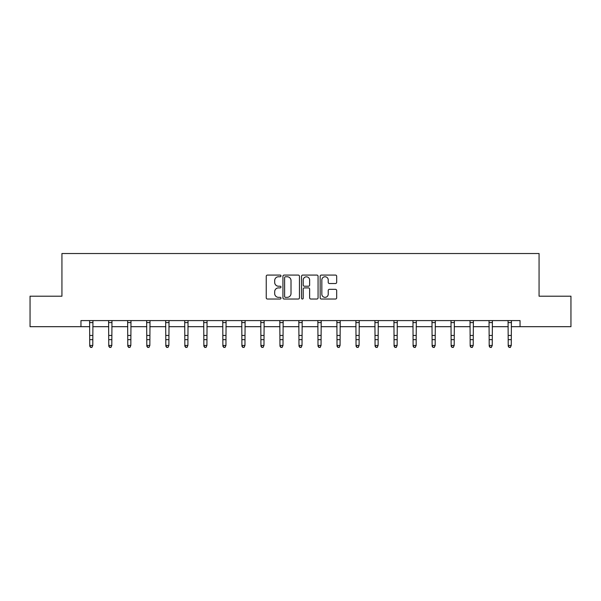 <?xml version="1.0" encoding="UTF-8"?>
<svg xmlns="http://www.w3.org/2000/svg" width="601" height="601" viewBox="0 0 601 601"><rect width="100%" height="100%" fill="white"/><g stroke="black" fill="none" stroke-linecap="round" stroke-linejoin="round"><path stroke-width="0.9" d="M280.99 275.927A0.841 0.841 0 0 0 280.156 275.085L267.437 275.085A1.194 1.194 0 0 0 266.243 276.28L266.243 297.826A1.194 1.194 0 0 0 267.437 299.02L280.156 299.02A0.841 0.841 0 0 0 280.99 298.186A0.841 0.841 0 0 0 280.156 297.345L278.511 297.345A3.831 3.831 0 0 1 274.68 293.521L274.68 291.725A3.831 3.831 0 0 1 278.511 287.894L280.156 287.894A0.841 0.841 0 0 0 280.99 287.053A0.841 0.841 0 0 0 280.156 286.219L278.511 286.219A3.831 3.831 0 0 1 274.68 282.387L274.68 280.592A3.831 3.831 0 0 1 278.511 276.76L280.156 276.76A0.841 0.841 0 0 0 280.99 275.927M335.478 283.522A1.194 1.194 0 0 0 336.673 282.327L336.673 276.28A1.194 1.194 0 0 0 335.478 275.085L321.355 275.085A1.194 1.194 0 0 0 320.16 276.28L320.16 297.826A1.194 1.194 0 0 0 321.355 299.02L335.478 299.02A1.194 1.194 0 0 0 336.673 297.826L336.673 290.523A1.194 1.194 0 0 0 335.478 289.329L329.431 289.329A1.194 1.194 0 0 0 328.236 290.523L328.236 294.144A3.2 3.2 0 0 1 325.036 297.345A3.2 3.2 0 0 1 321.835 294.144L321.835 279.961A3.2 3.2 0 0 1 325.036 276.76A3.2 3.2 0 0 1 328.236 279.961L328.236 282.327A1.194 1.194 0 0 0 329.431 283.522L335.478 283.522M80.955 326.681L30.05 326.681L30.05 296.203L61.933 296.203L61.933 253.524L539.067 253.524L539.067 296.203L570.95 296.203L570.95 326.681L520.045 326.681L520.045 320.588L80.955 320.588L80.955 326.681L89.737 326.681M299.456 276.28A1.194 1.194 0 0 0 298.254 275.085L284.13 275.085A1.194 1.194 0 0 0 282.936 276.28L282.936 297.826A1.194 1.194 0 0 0 284.13 299.02L298.254 299.02A1.194 1.194 0 0 0 299.456 297.826L299.456 276.28M302.746 275.085L316.87 275.085A1.194 1.194 0 0 1 318.064 276.28L318.064 297.826A1.194 1.194 0 0 1 316.87 299.02L310.822 299.02A1.194 1.194 0 0 1 309.628 297.826L309.628 289.089A1.194 1.194 0 0 0 308.426 287.894L304.422 287.894A1.194 1.194 0 0 0 303.22 289.089L303.22 298.186A0.841 0.841 0 0 1 302.386 299.02A0.841 0.841 0 0 1 301.544 298.186L301.544 276.28A1.194 1.194 0 0 1 302.746 275.085M92.787 326.681L108.758 326.681M111.809 326.681L127.78 326.681M130.83 326.681L146.802 326.681M149.852 326.681L165.823 326.681M168.873 326.681L184.845 326.681M187.895 326.681L203.867 326.681M206.917 326.681L222.888 326.681M225.938 326.681L241.91 326.681M244.96 326.681L260.932 326.681M263.982 326.681L279.953 326.681M283.003 326.681L298.975 326.681M302.025 326.681L317.997 326.681M321.047 326.681L337.018 326.681M340.068 326.681L356.04 326.681M359.09 326.681L375.062 326.681M378.112 326.681L394.083 326.681M397.133 326.681L413.105 326.681M416.155 326.681L432.127 326.681M435.177 326.681L451.148 326.681M454.198 326.681L470.17 326.681M473.22 326.681L489.191 326.681M492.242 326.681L508.213 326.681M511.263 326.681L520.045 326.681M285.452 276.76A0.841 0.841 0 0 0 284.611 277.602L284.611 296.511A0.841 0.841 0 0 0 285.452 297.345L287.188 297.345A3.831 3.831 0 0 0 291.012 293.521L291.012 280.592A3.831 3.831 0 0 0 287.188 276.76L285.452 276.76M309.628 280.021A3.2 3.2 0 0 0 306.427 276.821A3.2 3.2 0 0 0 303.22 280.021L303.22 285.017A1.194 1.194 0 0 0 304.422 286.219L308.426 286.219A1.194 1.194 0 0 0 309.628 285.017L309.628 280.021M91.87 347.205L92.787 345.455L92.937 320.588L89.594 320.611L89.737 345.455L92.787 345.455L91.87 347.476L90.653 347.205L91.87 347.476M90.653 347.476L89.737 346.138L89.737 345.455L90.653 347.205M108.601 320.588L108.758 345.455L111.809 345.455L110.892 347.476L109.675 347.205L110.892 347.476M110.892 347.205L111.809 345.455L111.959 320.588M109.675 347.476L108.758 346.138L108.758 345.455L109.675 347.205M129.914 347.205L130.83 345.455L130.98 320.588L127.637 320.611L127.78 345.455L130.83 345.455L129.914 347.476L128.697 347.205L129.914 347.476M128.697 347.476L127.78 346.138L127.78 345.455L128.697 347.205M148.935 347.205L149.852 345.455L150.002 320.588L146.659 320.611L146.802 345.455L149.852 345.455L148.935 347.476L147.718 347.205L148.935 347.476M147.718 347.476L146.802 346.138L146.802 345.455L147.718 347.205M165.666 320.588L165.823 345.455L168.873 345.455L167.957 347.476L166.74 347.205L167.957 347.476M167.957 347.205L168.873 345.455L169.024 320.588L165.681 320.611M166.74 347.476L165.823 346.138L165.823 345.455L166.74 347.205M186.979 347.205L187.895 345.455L188.045 320.588L184.702 320.611L184.845 345.455L187.895 345.455L186.979 347.476L185.762 347.205L186.979 347.476M185.762 347.476L184.845 346.138L184.845 345.455L185.762 347.205M203.709 320.588L203.867 345.455L206.917 345.455L206 347.476L204.783 347.205L206 347.476M206 347.205L206.917 345.455L207.067 320.588M204.783 347.476L203.867 346.138L203.867 345.455L204.783 347.205M225.022 347.205L225.938 345.455L226.089 320.588L222.746 320.611L222.888 345.455L225.938 345.455L225.022 347.476L223.805 347.205L225.022 347.476M223.805 347.476L222.888 346.138L222.888 345.455L223.805 347.205M244.044 347.205L244.96 345.455L245.11 320.588L241.767 320.611L241.91 345.455L244.96 345.455L244.044 347.476L242.827 347.205L244.044 347.476M242.827 347.476L241.91 346.138L241.91 345.455L242.827 347.205M263.065 347.205L263.982 345.455L264.132 320.588L260.789 320.611L260.932 345.455L263.982 345.455L263.065 347.476L261.848 347.205L263.065 347.476M261.848 347.476L260.932 346.138L260.932 345.455L261.848 347.205M282.087 347.205L283.003 345.455L283.154 320.588L279.811 320.611L279.953 345.455L283.003 345.455L282.087 347.476L280.87 347.205L282.087 347.476M280.87 347.476L279.953 346.138L279.953 345.455L280.87 347.205M298.825 320.588L298.975 345.455L302.025 345.455L301.109 347.476L299.891 347.205L301.109 347.476M301.109 347.205L302.025 345.455L302.175 320.588M299.891 347.476L298.975 346.138L298.975 345.455L299.891 347.205M320.13 347.205L321.047 345.455L321.197 320.588L317.854 320.611L317.997 345.455L321.047 345.455L320.13 347.476L318.913 347.205L320.13 347.476M318.913 347.476L317.997 346.138L317.997 345.455L318.913 347.205M339.152 347.205L340.068 345.455L340.219 320.588L336.876 320.611L337.018 345.455L340.068 345.455L339.152 347.476L337.935 347.205L339.152 347.476M337.935 347.476L337.018 346.138L337.018 345.455L337.935 347.205M358.173 347.205L359.09 345.455L359.24 320.588L355.897 320.611L356.04 345.455L359.09 345.455L358.173 347.476L356.956 347.205L358.173 347.476M356.956 347.476L356.04 346.138L356.04 345.455L356.956 347.205M377.195 347.205L378.112 345.455L378.269 320.588L374.919 320.611L375.062 345.455L378.112 345.455L377.195 347.476L375.978 347.205L377.195 347.476M375.978 347.476L375.062 346.138L375.062 345.455L375.978 347.205M393.933 320.588L394.083 345.455L397.133 345.455L396.217 347.476L395 347.205L396.217 347.476M396.217 347.205L397.133 345.455L397.291 320.588M395 347.476L394.083 346.138L394.083 345.455L395 347.205M415.238 347.205L416.155 345.455L416.313 320.588L412.962 320.611L413.105 345.455L416.155 345.455L415.238 347.476L414.021 347.205L415.238 347.476M414.021 347.476L413.105 346.138L413.105 345.455L414.021 347.205M434.26 347.205L435.177 345.455L435.319 320.611L431.984 320.611L432.127 345.455L435.177 345.455L434.26 347.476L433.043 347.205L434.26 347.476M433.043 347.476L432.127 346.138L432.127 345.455L433.043 347.205M453.282 347.205L454.198 345.455L454.356 320.588L451.005 320.611L451.148 345.455L454.198 345.455L453.282 347.476L452.065 347.205L453.282 347.476M452.065 347.476L451.148 346.138L451.148 345.455L452.065 347.205M472.303 347.205L473.22 345.455L473.378 320.588L470.027 320.611L470.17 345.455L473.22 345.455L472.303 347.476L471.086 347.205L472.303 347.476M471.086 347.476L470.17 346.138L470.17 345.455L471.086 347.205M489.041 320.588L489.191 345.455L492.242 345.455L491.325 347.476L490.108 347.205L491.325 347.476M491.325 347.205L492.242 345.455L492.399 320.588M490.108 347.476L489.191 346.138L489.191 345.455L490.108 347.205M510.347 347.205L511.263 345.455L511.421 320.588L508.07 320.611L508.213 345.455L511.263 345.455L510.347 347.476L509.13 347.205L510.347 347.476M509.13 347.476L508.213 346.138L508.213 345.455L509.13 347.205M92.787 335.463L89.737 335.463M92.787 339.648L89.737 339.648M92.787 322.594L89.737 322.594M111.951 320.611L108.616 320.611M111.809 335.463L108.758 335.463M111.809 339.648L108.758 339.648M111.809 322.594L108.758 322.594M130.83 335.463L127.78 335.463M130.83 339.648L127.78 339.648M130.83 322.594L127.78 322.594M149.852 335.463L146.802 335.463M149.852 339.648L146.802 339.648M149.852 322.594L146.802 322.594M168.873 335.463L165.823 335.463M168.873 339.648L165.823 339.648M168.873 322.594L165.823 322.594M187.895 335.463L184.845 335.463M187.895 339.648L184.845 339.648M187.895 322.594L184.845 322.594M207.06 320.611L203.724 320.611M206.917 335.463L203.867 335.463M206.917 339.648L203.867 339.648M206.917 322.594L203.867 322.594M225.938 335.463L222.888 335.463M225.938 339.648L222.888 339.648M225.938 322.594L222.888 322.594M244.96 335.463L241.91 335.463M244.96 339.648L241.91 339.648M244.96 322.594L241.91 322.594M263.982 335.463L260.932 335.463M263.982 339.648L260.932 339.648M263.982 322.594L260.932 322.594M283.003 335.463L279.953 335.463M283.003 339.648L279.953 339.648M283.003 322.594L279.953 322.594M302.168 320.611L298.832 320.611M302.025 335.463L298.975 335.463M302.025 339.648L298.975 339.648M302.025 322.594L298.975 322.594M321.047 335.463L317.997 335.463M321.047 339.648L317.997 339.648M321.047 322.594L317.997 322.594M340.068 335.463L337.018 335.463M340.068 339.648L337.018 339.648M340.068 322.594L337.018 322.594M359.09 335.463L356.04 335.463M359.09 339.648L356.04 339.648M359.09 322.594L356.04 322.594M378.112 335.463L375.062 335.463M378.112 339.648L375.062 339.648M378.112 322.594L375.062 322.594M397.276 320.611L393.94 320.611M397.133 335.463L394.083 335.463M397.133 339.648L394.083 339.648M397.133 322.594L394.083 322.594M416.155 335.463L413.105 335.463M416.155 339.648L413.105 339.648M416.155 322.594L413.105 322.594M435.177 335.463L432.127 335.463M435.177 339.648L432.127 339.648M435.177 322.594L432.127 322.594M454.198 335.463L451.148 335.463M454.198 339.648L451.148 339.648M454.198 322.594L451.148 322.594M473.22 335.463L470.17 335.463M473.22 339.648L470.17 339.648M473.22 322.594L470.17 322.594M492.384 320.611L489.049 320.611M492.242 335.463L489.191 335.463M492.242 339.648L489.191 339.648M492.242 322.594L489.191 322.594M511.263 335.463L508.213 335.463M511.263 339.648L508.213 339.648M511.263 322.594L508.213 322.594"/></g></svg>
